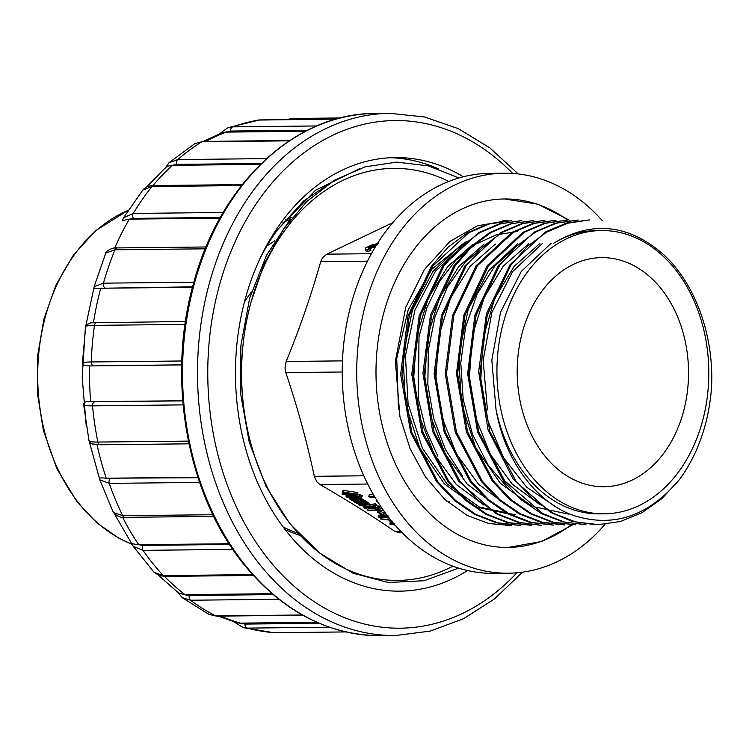 <?xml version="1.0" encoding="UTF-8"?>
<svg xmlns="http://www.w3.org/2000/svg" width="749" height="749" viewBox="0 0 749 749"><rect width="100%" height="100%" fill="white"/><g stroke="black" fill="none" stroke-linecap="round" stroke-linejoin="round"><path stroke-width="1.12" d="M399.395 532.764L394.835 531.387C372.103 515.808 347.152 500.192 319.963 484.537L316.855 481.832L314.318 476.308C307.006 441.929 297.503 407.353 285.818 372.599L284.994 367.909L286.155 361.477C299.759 328.315 311.275 295.05 320.722 261.663L322.557 257.74L326.836 254.164L392.757 222.659M369.763 248.659L375.586 246.487L375.118 244.773L375.904 244.586L376.167 245.532M378.273 243.406L370.998 245.223L365.531 248.013L365.999 250.971L368.049 251.467L370.858 250.419L370.39 248.705L368.602 248.228M381.325 517.11L380.661 519.02L391.044 520.33M389.265 518.111L382.514 517.259M383.554 515.003L378.825 512.054L377.477 512.063L382.196 515.022L383.554 515.003L384.125 513.365L379.397 510.406M365.063 502.57L364.229 502.055L354.745 502.148L355.569 502.673C361.861 502.542 364.557 502.766 363.639 503.347L356.777 503.422L366.43 504.564L358.799 504.695L359.632 505.21L368.489 504.957L365.774 503.824C367.179 503.497 366.514 503.085 363.789 502.588L365.063 502.57L365.634 500.922L363.677 500.416M365.774 503.824L366.57 503.562L367.141 501.914L365.549 501.147M368.489 504.957L369.163 503.206L366.345 502.186M361.992 496.081L359.885 494.527L356.955 494.068M342.059 494.162L347.068 495.248L348.5 495.229L347.508 494.612L357.423 494.499L357.994 492.861L357.376 492.468L344.1 490.473L342.668 490.492L342.096 492.13L345.28 494.134L342.059 494.162L342.705 492.514M373.498 494.752L369.266 494.799L368.705 496.447L370.184 497.373L375.858 497.308M360.475 500.51C361.87 500.182 361.215 499.761 358.481 499.265L359.754 499.255L358.93 498.731L349.437 498.834L350.27 499.349C356.561 499.218 359.248 499.443 358.331 500.032L351.468 500.107L361.121 501.24L353.5 501.371L354.333 501.896L363.19 501.643L360.475 500.51L361.261 500.238L361.833 498.6L360.756 497.963M363.19 501.643L363.864 499.892L361.046 498.862M375.736 506.071L374.743 505.444L369.613 506.614L360.044 505.472L368.377 506.914L363.855 507.859L364.857 508.477L370.53 507.176L379.134 508.196L371.682 506.876L375.736 506.071L376.307 504.423L375.315 503.805L368.62 504.779M379.134 508.196L379.706 506.549L375.886 505.622M382.093 508.393L379.256 507.831M376.064 508.412L368.162 508.496L367.59 510.144L368.414 510.659L382.992 510.5L383.179 509.947M386.671 515.05L378.769 515.134L378.198 516.782L379.022 517.297L388.544 517.194M391.839 520.349L390.407 520.358L389.836 522.006L393.028 524L389.798 524.038L390.444 522.39M601.353 230.533L596.522 230.58A141.655 105.927 89.4 0 0 553.539 243.313C591.504 220.337 628.036 223.96 663.137 254.164C695.119 283.159 714.125 335.486 711.55 386.99A152.412 113.97 -90.6 0 1 679.521 479.482C648.606 516.417 613.01 528.326 572.751 515.2C535.713 501.914 504.611 459.914 496.007 409.45A141.655 105.927 89.4 0 0 599.556 513.88L604.377 513.823A141.655 105.927 -90.6 0 1 499.574 402.756A141.655 105.927 -90.6 0 1 558.361 243.256A141.655 105.927 -90.6 0 1 601.353 230.533A141.655 105.927 -90.6 0 1 699.051 432.36A141.655 105.927 -90.6 0 1 604.377 513.823M511.408 220.749L489.556 223.895L468.659 232.789L432.744 266.148L409.263 315.853L401.96 374.313L411.875 432.604L437.781 481.71L455.607 500.482L475.746 514.32L497.589 522.774L520.237 525.48L496.418 522.811L474.632 514.376L454.409 500.51L436.592 481.663L410.686 432.445L400.649 374.322L407.99 316.003L431.405 266.335L448.117 247.17L467.32 232.845L488.254 223.932L511.398 220.73M521.341 220.627L500.735 223.782L479.791 232.658L460.616 246.917L443.876 266.045L420.367 315.75L412.999 374.257L423.016 432.473L448.932 481.598L466.711 500.323L486.916 514.207L508.749 522.643L531.378 525.218M533.7 220.515L511.867 223.651L490.969 232.536L471.739 246.805L455.064 265.979L431.583 315.722L424.159 374.126L434.148 432.267L460.017 481.392L477.834 500.182L498.001 514.067L519.815 522.53L541.321 525.255M553.68 525.124L529.889 522.437L508.047 514.011L487.889 500.173L470.044 481.41L444.204 432.192L434.111 373.929L441.479 315.469L464.97 265.82L500.866 232.452L521.8 223.548L544.851 220.375L523.017 223.548L502.083 232.424L482.899 246.683L466.14 265.848L442.64 315.601L435.3 374.013L445.299 432.201L471.205 481.326L489.013 500.023L509.226 513.814L531.05 522.306L553.68 525.105M564.83 525.002L540.993 522.325L519.226 513.898L499.003 500.023L481.214 481.317L455.252 432.145L445.234 373.788L452.611 315.395L476.083 265.745L511.988 232.33L532.914 223.445L556.001 220.253L534.177 223.417L513.308 232.377L477.347 265.755L453.791 315.507L446.46 373.854L456.431 431.986L482.29 481.13L500.117 499.939L520.368 513.786L542.22 522.156L564.83 524.89M567.152 220.14L545.309 223.305L524.347 232.218L488.479 265.801L464.942 315.376L457.602 373.732L467.582 431.911L493.488 481.073L511.286 499.836L531.528 513.748L553.408 522.203L575.981 524.88L552.172 522.203L530.339 513.758L510.181 499.929L492.346 481.158L466.412 432.051L456.478 373.714L463.818 315.263L487.281 265.577L523.176 232.209L544.102 223.305L567.152 220.14M585.915 524.628L563.323 522.044L541.546 513.674L521.323 499.798L503.525 481.092L477.572 431.958L467.657 373.751L474.894 315.198L498.385 265.492L534.309 232.078L555.224 223.211L578.303 220.019L556.451 223.174L535.535 232.059L516.239 246.43L499.527 265.567L476.092 315.282L468.762 373.611L478.723 431.742L504.686 480.858L542.707 513.552L564.503 522.072L585.915 524.777M589.454 219.934L567.62 223.211L546.676 232.106L527.418 246.318L510.678 265.464L487.243 315.123L479.903 373.461L489.874 431.667L515.827 480.895L533.663 499.667L553.876 513.533L575.719 521.959L598.282 524.646L620.631 521.435L642.127 512.606L662.013 498.497L679.521 479.482M467.282 241.187A141.655 105.927 89.4 0 0 464.436 242.732L431.77 269.312L408.214 309.768L396.745 358.397L398.487 409.591M496.007 409.45L491.821 360.054L500.575 312.155L521.229 271.494L551.039 243.35M555.43 506.558L526.762 487.309L503.665 457.901L487.861 420.91L480.755 379.668L483.208 337.743L494.63 298.814L514.123 266.41L539.889 243.453M539.654 504.48L512.185 484.051L490.221 454.166L475.559 417.259L469.454 376.578L472.441 335.383L484.182 297.484L503.44 265.97L528.775 243.687M568.435 514.104L532.455 506.464L500.351 483.283L475.634 447.64L461.347 403.29L458.716 355.335L468.247 309.271L488.685 270.651L517.587 243.697M505.79 504.517L478.452 484.135L456.562 454.147L442.022 417.296L435.984 376.457L438.98 335.515L450.683 297.69L470.016 266.429L495.332 244.071M494.78 504.629L467.329 484.247L445.486 454.278L430.965 417.343L424.842 376.663L427.838 335.636L439.513 297.877L458.828 266.447L484.144 244.052M483.835 505.023L456.403 484.622L434.42 454.671L419.889 417.745L413.766 377.009L416.659 335.898L428.334 298.036L447.696 266.569L472.993 244.183M512.681 514.806L476.617 507.054L444.447 483.929L419.815 448.099L405.565 403.795L403.028 355.906L412.465 310.011L432.959 271.419L461.843 244.296M464.343 244.277L435.45 271.213L415.002 309.824L405.443 355.775L408.083 403.711L422.389 448.183L447.078 483.882L479.238 506.97L515.19 514.769M517.737 231.422L496.138 234.868L475.54 244.296L455.907 260.193L439.457 281.605L426.93 307.567L419 336.732L418.335 399.002L425.657 428.877L437.725 456.085M486.681 244.146L465.129 262.244L447.49 286.848L435.019 316.724L428.362 349.97L427.829 384.583L433.68 418.513L445.515 449.662L462.657 476.214M517.156 245.578L494.799 266.045L477.272 293.805L465.663 326.817L460.766 362.862L463.2 399.563L472.563 434.476L488.208 465.213L509.32 489.659M542.388 243.444L512.55 271.625L491.896 312.342L483.161 360.344L487.421 409.815M594.266 524.6L571.871 521.285L550.346 512.269L513.121 478.939L488.011 429.654L478.648 371.747L486.438 313.719L510.05 264.678L545.796 231.787L566.59 223.015L589.454 219.897M540.469 525.236L517.924 522.362L496.241 513.767L458.444 480.952L432.707 431.639L422.932 373.433L430.432 315.254L453.922 265.792L470.634 246.73L489.79 232.536L510.678 223.792L532.492 220.655M531.387 525.358L507.597 522.68L485.764 514.263L465.644 500.388L447.874 481.607L421.799 432.463L411.791 374.182L419.15 315.797L442.603 266.148L478.48 232.733L499.461 223.829L521.341 220.768M680.644 420.844A114.56 85.667 -90.6 0 1 604.087 486.728A114.56 85.667 -90.6 0 1 525.086 323.502A114.56 85.667 -90.6 0 1 601.644 257.628A114.56 85.667 -90.6 0 1 680.644 420.844M244.38 302.193A114.56 85.667 -90.6 0 1 251.505 291.97M508.243 220.843A152.412 113.97 89.4 0 0 504.667 220.805A152.412 113.97 89.4 0 0 502.654 220.852M571.225 524.806A174.236 130.289 -90.6 0 1 508.159 547.435A174.236 130.289 -90.6 0 1 428.437 512.26A174.236 130.289 -90.6 0 1 382.327 318.512A174.236 130.289 -90.6 0 1 504.433 198.981A174.236 130.289 -90.6 0 1 567.808 220.131M605.014 524.3A200.02 149.575 -90.6 0 1 508.431 573.21A200.02 149.575 -90.6 0 1 356.73 374.809A200.02 149.575 -90.6 0 1 504.161 173.206A200.02 149.575 -90.6 0 1 602.421 220.777M504.161 173.206L489.668 173.356A200.02 149.575 89.4 0 0 342.246 374.959A200.02 149.575 89.4 0 0 493.947 573.369L508.431 573.21M458.65 568.116L424.121 580.728L388.357 582.516L353.013 573.21L320.02 553.249A206.041 154.079 89.4 0 0 452.902 566.16M448.791 181.445A206.041 154.079 89.4 0 0 251.027 302.156L264.303 263.573L283.291 229.419L307.034 201.275L334.653 180.163L364.978 166.877L396.67 162.112L428.4 165.875L458.95 177.962M251.027 302.156A206.041 154.079 -90.6 0 0 320.02 553.249L290.041 523.982L266.064 486.41L249.277 442.406L240.785 394.573L240.869 345.673L249.614 298.299L266.504 255.306L290.434 218.989M346.721 494.115L344.4 492.664L353.416 494.04L346.721 494.115L347.087 493.076M348.5 495.229L348.725 494.593M357.423 494.499L356.805 494.115L357.376 492.468M356.805 494.115L343.529 492.121L344.1 490.473M343.529 492.121L342.096 492.13M349.83 496.194C357.104 496.044 360.335 496.465 359.501 497.476L348.603 497.261L347.929 496.653L349.83 496.194M359.988 497.214L359.501 497.476L359.707 496.877M355.457 496.156L352.264 496.081M348.931 496.306L348.603 497.261L347.929 496.653M361.421 497.729L359.314 496.175L356.384 495.716L349.043 495.651L346.066 496.456L347.321 497.458L354.857 498.319L361.421 497.729L362.31 495.791M374.453 496.381L368.705 496.447M353.5 501.371L353.762 500.604M359.754 499.255L360.166 498.076M358.93 498.731L359.108 498.197M349.437 498.834L349.727 498.001M359.22 499.901L351.468 500.107L351.74 499.34M358.799 504.695L359.071 503.927M364.229 502.055L364.8 500.407M364.529 503.225L356.777 503.422L357.039 502.654M377.543 501.465L376.747 501.474L377.028 500.65M376.747 501.474L378.226 502.401M363.855 507.859L364.342 506.464M378.142 507.569L378.704 505.931M374.743 505.444L375.315 503.805M369.613 506.614L370.184 504.966M382.992 510.5L375.792 509.18L376.251 507.859M375.792 509.18L379.284 510.013L367.59 510.144M382.496 510.191L382.776 509.367M377.412 509.161L377.796 508.037M377.477 512.063L378.002 510.556M378.825 512.054L379.35 510.537M388.019 515.799L386.409 515.818L386.746 514.844M386.409 515.818L387.757 516.173M388.141 516.67L378.198 516.782M390.791 520.021L380.754 518.757L381.269 517.269M394.461 523.991L392.139 522.54L392.982 522.662M389.798 524.038L395.088 525.115M392.579 522.184L391.268 521.987L391.605 521.014M391.268 521.987L389.836 522.006M365.25 248.799L365.999 250.971M365.531 249.267L367.581 249.754L368.049 251.467M367.581 249.754L370.39 248.705M368.471 247.75L368.854 248.396M368.602 247.488L369.22 248.471M368.873 247.217L369.294 246.945L369.744 248.574M369.294 246.945L369.819 246.664L370.287 248.368M369.819 246.664L370.381 246.384L370.858 248.097M370.381 246.384L370.952 246.121L371.42 247.835M370.952 246.121L371.532 245.878L372 247.591M371.532 245.878L372.169 245.644L372.637 247.357M372.169 245.644L372.862 245.419L373.33 247.123M372.862 245.419L373.592 245.195L374.06 246.908M373.592 245.195L374.35 244.979L374.818 246.693M374.35 244.979L375.118 244.773M375.904 244.586L376.756 244.586M376.71 244.427L377.533 244.296M467.563 570.523A216.798 162.121 -90.6 0 1 399.91 591.148A216.798 162.121 -90.6 0 1 235.486 376.101A216.798 162.121 -90.6 0 1 395.285 157.58A216.798 162.121 -90.6 0 1 463.359 176.764M333.202 181.043L303.579 201.041L277.804 229.456A206.041 154.079 89.4 0 0 259.847 258.892M360.26 168.356L315.554 190.199L277.804 229.456M390.454 157.73A216.798 162.121 -90.6 0 1 438.287 168.825M336.132 119.082L259.753 119.906L227.668 127.761M227.874 127.714L232.696 126.853L316.677 125.954M307.474 130.232L230.739 131.047L222.004 132.835L202.942 141.43M225.618 132.114L305.48 131.253M289.236 140.831L201.874 141.767L194.796 143.686M169.124 162.655L177.794 159.565L266.475 158.619M261.317 163.479L176.914 164.377L167.87 166.138L165.847 167.355L146.401 187.203M172.027 165.332L260.39 164.377M241.524 185.565L151.991 186.52L142.862 190.031M123.566 217.725L133.256 213.437L223.211 212.473M220.346 217.453L133.537 218.38L122.536 220.534M128.828 219.139L219.953 218.156M205.263 248.818L115 249.782L105.787 253.05M94.14 286.68L103.437 283.169L193.86 282.204M192.605 286.83L100.263 288.262C96.031 288.889 93.953 288.674 94.028 287.616M100.263 288.262L192.493 287.27M86.51 324.738L90.891 322.791M185.04 324.392L94.505 325.356C88.345 325.441 85.414 325.937 85.714 326.864M82.465 363.331C82.156 362.497 85.086 362.039 91.247 361.954L181.82 360.99M181.707 364.819L89.131 365.943L82.886 364.913L82.418 363.162M89.131 365.943L181.707 364.95M83.654 403.346L83.607 404.413M183.084 404.881L92.52 405.846C86.35 405.892 83.401 405.331 83.654 404.17C83.86 402.054 86.032 401.239 90.17 401.707L182.737 400.912M89 440.262C88.757 441.517 91.724 442.116 97.885 442.069L188.392 441.105M92.436 444.035L90.573 443.099M182.728 400.724L90.17 401.707M99.392 478.124L99.748 479.791M99.561 478.686C99.43 477.834 101.499 477.684 105.768 478.227L198.036 477.731M199.608 482.412L109.232 483.377L99.767 479.828M113.371 512.438L122.696 515.687L212.894 514.722M197.886 477.253L105.768 478.227M133.21 546.283L114.663 514.245M131.88 543.128C131.721 543.624 133.846 544.149 138.256 544.71L143.003 545.403L229.578 544.476M232.845 549.401L143.012 550.356L133.256 546.339M154.21 572.405L163.263 575.578L252.6 574.623M229.11 543.746L138.256 544.71M158.395 575.251L178.468 592.88L183.674 594.594L189.403 595.511L273.151 594.612M278.871 599.284L190.555 600.23L182.222 597.646M209.083 614.442L215.609 615.903L302.296 614.976M272.084 593.704L184.451 594.631M218.221 616.127L236.853 622.681L245.026 624.086L319.205 623.299M329.42 627.231L247.207 628.111L243.238 627.606M274.93 632.69A3.633 2.715 -90.6 0 1 274.78 632.699L345.832 631.931L274.771 632.699A3.633 2.715 -90.6 0 1 274.602 632.699A257.478 192.54 89.4 0 1 247.207 628.111A3.633 2.715 -90.6 0 1 245.026 624.086M316.93 622.316L239.839 623.131M449.222 501.306L446.591 501.081M326.836 254.164L371.401 253.686M394.835 531.387L400.799 531.322M367.731 484.023L319.963 484.537M505.781 525.611A152.412 113.97 89.4 0 0 507.925 525.611A152.412 113.97 89.4 0 0 511.23 525.517M342.227 372L285.818 372.599M314.318 476.308L363.808 475.784M367.45 261.167L320.722 261.663M286.155 361.477L342.462 360.878M357.413 497.729L357.882 496.39M356.384 495.716L356.805 494.509M349.043 495.651L349.409 494.583M359.314 496.175L359.885 494.527M362.01 500.8L362.572 499.152M367.31 504.114L367.881 502.467M128.126 210.375A174.564 130.532 89.4 0 0 49.715 302.652A174.564 130.532 89.4 0 0 132.096 544.242M512.644 173.431A253.836 189.825 89.4 0 0 256.28 203.7A253.836 189.825 89.4 0 0 259.959 548.015A253.836 189.825 89.4 0 0 516.904 572.798M522.474 572.18L494.593 598.882L463.5 618.74L430.141 631.098L395.556 635.517A261.111 195.264 -90.6 0 1 197.521 376.504A261.111 195.264 -90.6 0 1 389.986 113.324L424.646 117.003L458.266 128.641L489.78 147.834L518.224 173.937M290.5 119.55A3.633 2.715 -90.6 0 1 292.391 118.473A3.633 2.715 -90.6 0 1 292.569 118.473L340.533 117.968M230.739 131.047A3.633 2.715 -90.6 0 1 232.696 126.853A257.478 192.54 89.4 0 1 259.753 119.906A3.633 2.715 -90.6 0 1 260.072 119.877A3.633 2.715 -90.6 0 1 260.343 119.896M176.914 164.377A3.633 2.715 -90.6 0 1 177.794 159.565A257.478 192.54 89.4 0 1 201.874 141.767A3.633 2.715 -90.6 0 1 202.988 141.43L289.732 140.503M133.537 218.38A3.633 2.715 -90.6 0 1 133.256 213.437A257.478 192.54 89.4 0 1 151.991 186.52A3.633 2.715 -90.6 0 1 153.817 185.555L242.283 184.61M104.841 287.766A3.633 2.715 -90.6 0 1 103.437 283.169A257.478 192.54 89.4 0 1 115 249.782A3.633 2.715 -90.6 0 1 117.303 247.919M93.644 365.755A3.633 2.715 -90.6 0 1 91.247 361.954A257.478 192.54 89.4 0 1 94.505 325.356A3.633 2.715 -90.6 0 1 97.108 322.426M101.031 444.709A3.633 2.715 -90.6 0 1 100.516 444.775A3.633 2.715 -90.6 0 1 97.885 442.069A257.478 192.54 89.4 0 1 92.52 405.846A3.633 2.715 -90.6 0 1 94.683 401.848M113.342 512.41C117.031 516.361 120.917 518.008 125.008 517.344A3.633 2.715 -90.6 0 1 122.696 515.687A257.478 192.54 89.4 0 1 109.232 483.377A3.633 2.715 -90.6 0 1 110.365 478.667M154.154 572.367L159.06 575.494L165.005 576.393A3.633 2.715 -90.6 0 1 163.263 575.578A257.478 192.54 89.4 0 1 143.012 550.356A3.633 2.715 -90.6 0 1 143.003 545.403M209.018 614.423L216.601 616.137A3.633 2.715 -90.6 0 1 215.609 615.903A257.478 192.54 89.4 0 1 190.555 600.23A3.633 2.715 -90.6 0 1 189.403 595.511M456.628 501.343L456.104 501.353M375.015 113.483A261.111 195.264 89.4 0 0 195.105 280.856A261.111 195.264 89.4 0 0 380.586 635.676C328.455 635.255 283.131 611.774 244.595 565.233C186.641 495.211 165.829 377.636 194.15 281.175C220.824 182.971 295.799 113.015 375.015 113.483L389.986 113.324M220.861 616.099A253.115 189.272 89.4 0 0 240.335 623.131M164.48 576.393A253.115 189.272 89.4 0 0 184.947 594.64M122.602 517.269A253.115 189.272 89.4 0 0 138.752 544.71M97.042 444.709A253.115 189.272 89.4 0 0 106.264 478.227M89.627 365.933A253.115 189.272 89.4 0 0 90.657 401.707M100.759 288.253A253.115 189.272 89.4 0 0 93.494 322.547M129.324 219.12A253.115 189.272 89.4 0 0 114.737 248.059M172.513 165.314A253.115 189.272 89.4 0 0 152.908 185.583M226.123 132.096A253.115 189.272 89.4 0 0 205.994 141.402M298.036 533.26A162.926 121.834 -90.6 0 1 284.367 527.577M282.982 222.65A162.926 121.834 -90.6 0 1 290.097 219.391M292.044 217.098A164.377 122.92 89.4 0 0 285.079 220.075M286.689 530.245A164.377 122.92 89.4 0 0 300.031 535.385M510.968 525.517L509.086 525.601M597.065 524.656L598.282 524.646M532.492 220.506L533.7 220.496M399.545 532.764L402.176 532.736M346.066 496.456L346.637 494.808M132.161 544.392L118.969 538.269L96.808 522.821L77.259 502.139L56.99 468.968L43.348 430.329L37.45 393.403L37.647 355.7L43.919 318.99L55.997 284.957L73.561 254.875L95.694 230.608L128.238 210.197M340.374 117.958L292.4 118.473L286.333 119.597M257.572 120.083L336.207 119.063M227.808 127.723L219.476 133.809M194.731 143.705L202.988 141.43M169.049 162.692L164.958 168.488M194.815 143.639L168.956 162.758M142.816 190.068C145.418 187.072 149.088 185.565 153.817 185.555M123.519 217.781L122.284 220.918M142.9 189.946L123.482 217.837M105.768 253.078C104.251 252.469 112.397 246.796 117.34 247.919L206.022 246.973M94.131 286.708L93.897 288.234M105.806 252.984L94.112 286.755M86.884 324.326L85.667 326.648M90.563 322.838L185.462 321.48M85.676 326.592L82.409 363.199M188.954 443.829L100.544 444.775L92.155 443.942M88.972 440.581L91.593 443.708M83.607 404.376L88.981 440.646M125.008 517.344L213.708 516.398M99.729 479.744L113.389 512.513M165.005 576.393L253.349 575.447M133.163 546.227L154.247 572.489M177.223 591.476L182.147 597.618M216.601 616.137L302.736 615.219M182.044 597.562L209.093 614.48M233.931 621.82L243.182 627.606M243.051 627.578L273.394 632.662M99.42 478.358L89.103 441.077M86.182 425.198L82.212 377.636L85.189 330.009M85.695 326.452L93.915 287.878M395.556 635.517L380.586 635.676M274.686 240.832L266.972 245.841M506.53 220.805L477.375 225.814L449.962 241.403L424.28 269.696L405.715 307.39L395.36 361.243L399.947 416.725L410.171 448.801L425.404 476.86L444.737 499.405L467.02 515.349L488.872 523.551L511.286 525.508M504.433 198.981L537.997 204.215L569.324 220.14M572.62 524.852L541.621 541.48L508.159 547.435"/></g></svg>
